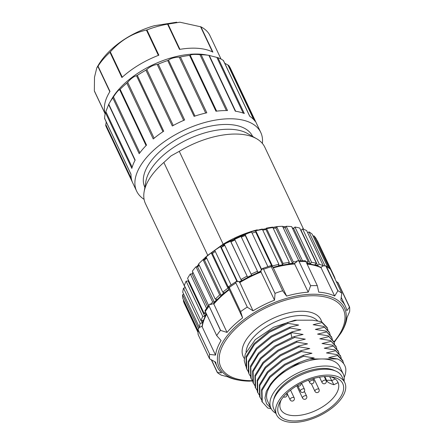 <?xml version="1.0" encoding="UTF-8"?>
<svg xmlns="http://www.w3.org/2000/svg" width="444" height="444" viewBox="0 0 444 444"><rect width="100%" height="100%" fill="white"/><g stroke="black" fill="none" stroke-linecap="round" stroke-linejoin="round"><path stroke-width="0.67" d="M185.237 287.784L145.466 203.641A66.006 33.505 -25.3 0 1 144.106 191.908L145.871 181.491A59.596 30.248 -25.3 0 1 170.307 149.689A59.596 30.248 -25.3 0 1 247.447 133.478L256.615 138.728A66.006 33.505 -25.3 0 1 264.818 147.219L303.613 229.287M252.63 136.447L252.592 136.352A59.596 30.248 154.7 0 0 168.043 144.899A59.596 30.248 154.7 0 0 150.433 161.871A59.596 30.248 154.7 0 0 144.827 187.29L144.872 187.385M206.538 257.831L203.824 259.901M199.101 265.018L197.525 266.955M221.295 247.386L224.464 244.694M226.085 243.245L251.909 231.479L276.595 226.684M285.842 226.79L282.684 226.607M293.817 228.255L292.196 227.789M223.154 244.183L179.271 151.337L171.073 155.861L163.858 162.465L207.748 255.311L223.154 244.183A66.006 33.505 -25.3 0 1 255.811 230.208L239.749 235.969M217.088 248.757L226.701 242.535L252.98 231.069L278.532 226.496M282.634 226.496L283.733 226.54A66.761 33.888 -25.3 0 1 285.892 226.718M214.791 250.438L211.488 253.013M206.332 257.398L205.034 258.719M255.811 230.208A66.006 33.505 -25.3 0 1 257.292 229.826M179.271 151.337A66.006 33.505 -25.3 0 1 256.615 138.728M144.106 191.908A66.006 33.505 -25.3 0 1 163.858 162.465M191.947 273.981A66.006 33.505 -25.3 0 1 192.912 272.305M196.675 266.844A66.006 33.505 -25.3 0 1 198.757 264.285M203.047 259.668A66.006 33.505 -25.3 0 1 207.748 255.311M336.213 281.407L338.184 282.9L349.572 306.993A75.441 38.289 -25.3 0 1 349.656 311.499L346.964 317.782A70.912 35.992 -25.3 0 1 342.119 331.124L341.336 332.489A69.314 35.181 -25.3 0 0 313.775 294.228A69.314 35.181 -25.3 0 0 313.47 294.228A69.314 35.181 -25.3 0 0 228.993 333.572A69.314 35.181 -25.3 0 0 240.06 380.364L252.664 381.124M323.271 265.745L326.074 266.028L326.507 266.589L337.895 290.681A75.441 38.289 -25.3 0 1 341.825 293.279L340.837 300.1A70.912 35.992 -25.3 0 1 345.36 306.138A70.912 35.992 -25.3 0 1 346.836 310.722L349.484 307.165L337.729 282.301M341.825 293.279L330.436 269.186L325.746 265.817L337.829 290.892L334.682 296.031L320.846 267.321L323.304 265.851A73.554 37.335 154.7 0 0 319.264 264.18L317.715 265.534A71.29 36.186 -25.3 0 0 314.863 264.668L316.406 263.314A73.554 37.335 154.7 0 0 311.61 262.304L310.306 263.708A71.29 36.186 -25.3 0 0 307.004 263.275L308.308 261.871A73.554 37.335 154.7 0 0 305.971 261.677M273.099 267.366L286.602 296.081L282.761 290.948L271.007 266.084L271.55 265.795L273.099 267.366A70.713 35.892 -25.3 0 1 294.411 263.508L297.014 261.638L296.747 261.078L297.769 260.767L298.829 261.044L310.6 285.686A75.441 38.289 -25.3 0 1 314.013 285.609A75.441 38.289 -25.3 0 1 317.321 285.681L318.742 292.158A70.912 35.992 -25.3 0 1 334.682 296.031M317.321 285.681L305.933 261.588L305.55 261.039L304.967 261.066M247.386 307.27L235.631 282.406L247.386 307.27L253.03 310.817A70.912 35.992 -25.3 0 1 274.514 300.166L260.8 271.523L261.089 271.09L260.811 270.507L261.51 269.458L261.788 270.041L262.293 268.576L263.292 268.692L274.986 293.345A75.441 38.289 -25.3 0 1 282.7 290.737M271.007 266.084L271.55 265.795M231.08 284.893L214.752 250.349A73.554 37.335 154.7 0 1 220.446 246.587L237.113 281.846A73.554 37.335 154.7 0 0 236.968 281.934L236.946 281.357L238.789 281.424L239.066 282.012L239.61 282.029L253.03 310.817M228.987 286.918L228.593 287.096L228.987 286.918L240.609 311.61A75.441 38.289 -25.3 0 1 247.253 307.098M235.631 282.406L236.103 281.563L236.702 281.374L236.968 281.934M205.622 310.328L205.111 310.839L205.289 311.488L216.678 335.581A75.441 38.289 -25.3 0 1 220.463 330.375L227.017 332.423A70.912 35.992 -25.3 0 1 242.624 317.887L240.609 311.61M220.463 330.375L208.896 305.633L209.313 304.656L210.251 303.962L210.517 304.529L213.631 303.557A70.713 35.892 -25.3 0 1 229.026 289.216L228.593 287.096M198.052 334.049L198.207 334.743L198.052 334.049M199.456 327.134L197.969 329.542L209.723 354.406L197.974 329.398L198.063 334.232M274.514 300.166L275.047 293.556L263.292 268.692M242.624 317.887L229.293 289.677L228.832 289.455M209.723 354.406L215.54 355.106L202.203 326.895L202.309 325.03A70.713 35.892 -25.3 0 1 206.421 313.886M199.423 327.472L182.756 292.213A73.554 37.335 154.7 0 1 183.522 288.15L200.189 323.41A73.554 37.335 154.7 0 0 199.423 327.472L202.114 326.19M211.516 359.868L217.532 372.594L221.667 372.782A70.912 35.992 -25.3 0 1 217.138 366.744A70.912 35.992 -25.3 0 1 215.667 362.16L209.596 358.835A75.441 38.289 -25.3 0 1 209.518 354.334M249.905 381.152A69.314 35.181 -25.3 0 1 240.06 380.364L238.506 380.097A70.912 35.992 -25.3 0 1 227.822 376.851L221.273 375.152A75.441 38.289 -25.3 0 1 217.344 372.555L217.532 372.594M306.909 263.658A70.713 35.892 -25.3 0 1 320.846 267.321M286.602 296.081A70.912 35.992 -25.3 0 1 308.208 292.169L294.411 263.508M239.61 282.029A70.713 35.892 -25.3 0 1 260.8 271.523M213.631 303.557L227.017 332.423M202.125 326.185A70.713 35.892 -25.3 0 1 202.309 325.03M275.857 413.297A39.982 20.296 -25.3 0 1 270.934 408.18A39.982 20.296 -25.3 0 1 284.687 381.102A39.982 20.296 -25.3 0 1 325.33 366.023A39.982 20.296 -25.3 0 1 343.234 374.003A39.982 20.296 -25.3 0 1 344.061 381.057M335.042 370.801A36.208 18.382 154.7 0 0 299.228 374.475A36.208 18.382 154.7 0 0 273.659 399.822M343.234 374.003L339.899 366.955A39.982 20.296 154.7 0 0 322 358.968A39.982 20.296 154.7 0 0 281.357 374.053A39.982 20.296 154.7 0 0 267.604 401.126L270.934 408.18M344.189 377.461A45.266 22.977 -25.3 0 0 345.754 368.576C344.955 364.285 342.219 361.072 337.545 358.952L309.218 358.98L314.191 357.969L303.518 356.255L284.976 365.157L270.069 377.339L261.999 390.448L262.271 401.953L267.793 408.019L271.267 408.819M343.684 363.692L342.851 361.028L337.545 355.489L328.693 357.62L337.545 358.952M321.989 322.583L321.584 321.722L312.471 320.174L294.855 320.196L273.593 327.234L255.306 339.621L245.316 353.885L244.211 360.522L245.815 366.233M327.955 329.997L327.289 328.11L321.989 322.577L313.137 324.714L323.809 326.423L329.109 331.962M330.175 334.698L329.515 332.811L323.809 326.423M324.209 327.278L315.357 329.415L326.029 331.124L331.329 336.663M332.401 339.399L331.735 337.512L326.029 331.124M326.434 331.979L317.577 334.11L328.255 335.825L333.555 341.364M334.621 344.106L333.96 342.219L328.255 335.825M328.66 336.685L319.802 338.816L330.475 340.526L335.775 346.065M336.846 348.806L336.186 346.925L330.475 340.526M330.88 341.386L322.022 343.517L332.695 345.227L337.995 350.766M339.066 353.507L338.406 351.62L332.695 345.227M333.105 346.087L324.248 348.218L334.92 349.928L340.221 355.466M341.286 358.203L340.626 356.321L334.92 349.928M335.325 350.788L326.468 352.919L337.14 354.628L342.441 360.167M337.545 355.489L337.14 354.628M261.866 401.093L261.588 389.588L269.663 376.484L284.571 364.302L303.113 355.394L303.518 356.255M303.113 355.394L311.971 353.269L301.298 351.554L282.756 360.461L267.849 372.644L259.773 385.742L260.045 397.252L261.494 399.689M259.629 396.403L259.368 384.881L267.438 371.778L282.345 359.596L300.893 350.693L301.298 351.554M300.893 350.693L309.746 348.568L299.073 346.853L280.53 355.755L265.623 367.937L257.553 381.046L257.809 392.557L259.279 395.027M257.42 391.691L257.148 380.186L265.218 367.083L280.125 354.9L298.668 345.993L299.073 346.853M298.668 345.993L307.526 343.867M307.526 343.861L296.853 342.152L278.31 351.06L263.403 363.242L255.328 376.34L255.605 387.851L257.021 390.248M255.2 386.99L254.923 375.48L262.998 362.382L277.905 350.199L296.448 341.292L296.853 342.152M296.448 341.292L305.306 339.161L294.633 337.451L276.085 346.359L261.177 358.536L253.108 371.639L253.38 383.15L254.823 385.581M252.969 382.29L252.614 371.034L260.317 358.191L274.675 346.137L292.735 337.113L294.222 336.591L294.633 337.451M294.222 336.591L303.08 334.46L292.407 332.745L290.914 333.261M250.755 377.589L250.483 366.084L258.552 352.98L273.46 340.798L292.002 331.89L292.407 332.75M292.002 331.89L300.86 329.759L290.187 328.044L271.639 336.946L256.737 349.134L248.662 362.237L248.934 373.737L250.366 376.157M248.529 372.882L248.257 361.377L256.327 348.274L271.234 336.097L289.782 327.189L290.187 328.049M289.782 327.189L298.634 325.058L287.962 323.349L269.414 332.24L254.512 344.427L246.442 357.542L246.714 369.036L248.152 371.473M246.309 368.187L246.037 356.676L254.107 343.573L269.014 331.396L287.557 322.488L287.962 323.349M287.557 322.488L296.414 320.357L294.855 320.191M290.92 333.266L272.86 342.291L258.497 354.351L250.799 367.194L251.154 378.449L252.603 380.891M321.584 321.722L326.884 327.261M310.6 285.686L298.829 261.044M308.208 292.169L310.584 285.908M216.678 335.581L221.084 340.576A70.912 35.992 -25.3 0 0 215.54 355.106M208.896 305.633L220.651 330.497M209.596 358.835L198.207 334.743A75.441 38.289 154.7 0 1 198.129 330.242M211.288 359.74L217.344 372.555M300.444 361.993L278.632 375.202M309.218 358.98C292.096 364.197 279.204 372.56 270.546 384.077L266.272 391.342L264.963 398.068L266.539 403.824L270.94 408.18M335.187 378.943L331.601 380.724C328.294 379.942 326.751 380.081 326.973 381.141L327.012 381.213C328.044 382.517 330.33 383.694 333.866 384.732L337.962 382.7A31.685 16.084 -25.3 0 0 337.651 381.674M329.653 376.606L333.866 384.732M339.416 398.701A35.453 17.999 -25.3 0 1 296.248 420.923A35.453 17.999 -25.3 0 1 280.264 401.393A35.453 17.999 -25.3 0 1 332.068 376.901A35.453 17.999 -25.3 0 1 339.416 398.701M281.296 399.728A31.685 16.084 154.7 0 0 280.663 409.335A31.685 16.084 154.7 0 0 305.233 414.274A31.685 16.084 154.7 0 0 334.97 395.765A31.685 16.084 154.7 0 0 337.951 382.251A31.685 16.084 154.7 0 0 336.258 379.864A31.685 16.084 154.7 0 0 330.125 376.645M341.247 398.701A37.718 19.148 154.7 0 0 344.799 382.611A37.718 19.148 154.7 0 0 302.514 381.424A37.718 19.148 154.7 0 0 276.595 414.851A37.718 19.148 154.7 0 0 305.844 420.734A37.718 19.148 154.7 0 0 341.247 398.701M276.595 414.851L273.815 408.974A37.718 19.148 -25.3 0 1 299.733 375.546A37.718 19.148 -25.3 0 1 342.019 376.734L344.799 382.611M198.401 328.188L182.589 294.738L183.777 294.372M206.538 308.319L190.31 273.987L192.147 273.981L207.653 306.787M199.217 265.251A71.29 36.186 -25.3 0 0 197.647 266.972L195.993 266.755A73.554 37.335 154.7 0 0 192.363 271.145L208.619 305.528M192.147 273.981A71.29 36.186 -25.3 0 1 193.079 272.655M219.697 294.921A73.554 37.335 154.7 0 0 215.268 299.206L198.601 263.947A73.554 37.335 154.7 0 1 203.03 259.662L219.697 294.921L221.129 295.354A71.29 36.186 -25.3 0 1 224.22 292.651L222.788 292.219L206.121 256.959A73.554 37.335 154.7 0 1 211.25 252.886L212.421 253.524L228.677 287.912M212.421 253.524A71.29 36.186 -25.3 0 1 215.268 251.448M241.347 237.079A71.29 36.186 -25.3 0 1 245.277 235.503L245.033 234.36A73.554 37.335 154.7 0 1 251.559 232.04L267.887 266.594M252.064 233.111A71.29 36.186 -25.3 0 1 255.677 232.007L271.711 265.917M273.243 228.344A71.29 36.186 -25.3 0 1 275.879 228.061L276.606 226.656A73.554 37.335 154.7 0 1 282.539 226.296L298.812 260.722M283.194 227.689A71.29 36.186 -25.3 0 1 285.181 227.705L286.208 226.285L302.469 260.678M285.181 227.705L300.771 260.678M307.686 232.806L308.974 231.873L324.897 265.556M261.788 270.041L261.699 269.619A73.554 37.335 154.7 0 1 262.204 269.425M333.694 276.074L333.999 275.924A73.554 37.335 154.7 0 1 334.138 276.212A73.554 37.335 154.7 0 1 335.27 279.265L335.214 279.287M313.17 236.28L313.93 235.82A73.554 37.335 154.7 0 1 316.189 238.667L332.711 273.998M332.856 273.926A73.554 37.335 154.7 0 0 332.29 273.11M262.781 230.175A71.29 36.186 -25.3 0 1 265.962 229.504L266.372 228.155A73.554 37.335 154.7 0 1 272.66 227.112L289.327 262.371L288.6 263.769A71.29 36.186 -25.3 0 1 292.546 263.314L293.273 261.916A73.554 37.335 154.7 0 1 297.014 261.638M289.327 262.371A73.554 37.335 154.7 0 0 283.039 263.414L282.628 264.763A71.29 36.186 -25.3 0 0 278.505 265.651L278.915 264.302A73.554 37.335 154.7 0 0 272.427 266L272.377 266.811M247.064 276.179A73.554 37.335 154.7 0 0 240.937 279.542L224.27 244.283A73.554 37.335 154.7 0 1 230.397 240.926L247.635 277.184A71.29 36.186 -25.3 0 1 251.687 275.169L251.115 274.164A73.554 37.335 154.7 0 1 257.52 271.295L257.764 272.438A71.29 36.186 -25.3 0 1 261.089 271.09M239.066 282.012A71.29 36.186 -25.3 0 1 241.819 280.369L240.937 279.542M195.993 266.755L212.659 302.014L214.313 302.231A71.29 36.186 -25.3 0 1 216.922 299.423L215.268 299.206M212.659 302.014A73.554 37.335 154.7 0 0 210.517 304.529M211.25 252.886L227.916 288.139L228.976 288.722M227.916 288.139A73.554 37.335 154.7 0 0 222.788 292.219M206.194 313.409L204.24 313.631A73.554 37.335 154.7 0 1 205.383 311.694M202.786 316.433A73.554 37.335 154.7 0 0 201.01 320.712L184.343 285.453A73.554 37.335 154.7 0 1 186.119 281.174L202.786 316.433L204.762 316.206A71.29 36.186 -25.3 0 1 206.205 313.425M200.189 323.41L202.253 322.966A71.29 36.186 -25.3 0 1 203.075 320.268L201.01 320.712M183.838 300.577L183.344 300.771A73.554 37.335 154.7 0 0 184.476 303.824L197.913 332.245M182.589 294.738A73.554 37.335 154.7 0 0 182.85 298.485L197.919 330.369M183.522 288.15L185.426 287.74M186.119 281.174L188.095 280.947A71.29 36.186 -25.3 0 1 188.45 280.22M190.31 273.987A73.554 37.335 154.7 0 0 187.573 278.371L204.24 313.631M203.03 259.662L204.462 260.095A71.29 36.186 -25.3 0 1 206.676 258.136M220.446 246.587L221.328 247.413A71.29 36.186 -25.3 0 1 224.769 245.338M230.397 240.926L230.969 241.924A71.29 36.186 -25.3 0 1 234.937 239.949M257.52 271.295L240.853 236.036A73.554 37.335 154.7 0 0 234.449 238.911L251.115 274.164M255.677 232.007L255.761 230.747L272.427 266M278.915 264.302L262.249 229.043A73.554 37.335 154.7 0 0 255.761 230.747M308.308 261.871L291.641 226.612A73.554 37.335 154.7 0 0 286.208 226.285M292.418 228.266A71.29 36.186 -25.3 0 1 293.639 228.449L294.944 227.045L311.61 262.304M316.406 263.314L299.739 228.055A73.554 37.335 154.7 0 0 294.944 227.045M300.738 230.17A71.29 36.186 -25.3 0 1 301.049 230.275L302.597 228.926L319.264 264.18M323.304 265.851L306.638 230.591A73.554 37.335 154.7 0 0 302.597 228.926M327.666 266.949L312.165 234.16A73.554 37.335 154.7 0 0 308.974 231.873M317.171 240.748L333.999 275.924M334.138 276.212L317.471 240.953A73.554 37.335 154.7 0 0 317.332 240.665M201.176 320.679L202.253 322.966M188.095 280.947L204.762 316.206M197.647 266.972L214.313 302.231M204.462 260.095L221.129 295.354M221.328 247.413L237.379 281.374M230.969 241.924L247.635 277.184M245.033 234.36L261.699 269.619M245.277 235.503L261.405 269.619M265.962 229.504L282.628 264.763M266.372 228.155L283.039 263.414M275.879 228.061L292.546 263.314M276.606 226.656L293.273 261.916M293.639 228.449L310.306 263.708M301.049 230.275L317.715 265.534M313.93 235.82L329.115 267.943M183.344 300.771L197.896 331.568M94.422 91.198L105.15 113.892L94.344 90.859L94.5 77.223L96.781 67.899L98.046 66.184A64.125 32.545 -25.3 0 1 109.957 52.27L110.312 51.881C120.424 40.509 132.456 33.239 146.409 30.059L146.925 29.92A64.125 32.545 -25.3 0 1 156.932 26.59A64.125 32.545 -25.3 0 1 167.571 24.148L179.853 22.2L200.921 26.84A64.125 32.545 -25.3 0 1 209.657 34.982L209.651 35.159M98.046 66.184L109.99 91.453A64.125 32.545 154.7 0 0 105.195 113.681M146.925 29.92L158.869 55.189A64.125 32.545 154.7 0 0 121.9 77.539L109.957 52.27M200.921 26.84L212.87 52.109A64.125 32.545 -25.3 0 0 198.257 48.352A64.125 32.545 154.7 0 0 179.515 49.417L167.571 24.148M104.834 118.537L104.612 118.409A68.648 34.843 -25.3 0 1 105.456 112.582L108.774 104.24A68.648 34.843 -25.3 0 1 109.507 102.919A68.648 34.843 -25.3 0 1 112.798 97.863L113.459 96.892C116.417 92.391 118.476 89.982 119.647 89.671L120.135 89.294A68.648 34.843 -25.3 0 1 126.851 83.139L127.683 82.295C130.936 78.56 133.877 76.379 136.513 75.746L137.318 75.369A68.648 34.843 -25.3 0 1 145.921 70.174L146.809 69.519C149.828 66.733 153.291 65.04 157.209 64.441L158.253 64.147A68.648 34.843 -25.3 0 1 167.704 60.539L168.526 60.118C170.818 58.342 174.392 57.343 179.248 57.121L180.419 56.982A68.648 34.843 -25.3 0 1 189.577 55.395L190.21 55.217C191.375 54.396 194.622 54.207 199.961 54.662L201.138 54.734A68.648 34.843 -25.3 0 1 205.117 54.928A68.648 34.843 -25.3 0 1 208.896 55.361L217.91 57.681A68.648 34.843 -25.3 0 1 223.338 60.445L223.349 60.678M144.084 199.334A68.648 34.843 -25.3 0 1 136.647 191.164L106.366 127.106A68.648 34.843 -25.3 0 1 105.705 125.513L106.227 121.928M209.213 55.406L205.417 54.767A64.125 32.545 154.7 0 0 201.032 54.229A64.125 32.545 154.7 0 0 111.727 99.056L109.507 102.919M224.731 63.237L228.716 65.457A68.648 34.843 -25.3 0 1 230.497 68.431L260.772 132.484A68.648 34.843 -25.3 0 1 262.365 143.423M104.612 118.409L131.002 174.231A68.648 34.843 154.7 0 0 132.096 181.341L105.705 125.513M108.774 104.24L135.165 160.068A68.648 34.843 154.7 0 0 131.84 168.409L105.456 112.582M120.135 89.294L146.526 145.121A68.648 34.843 154.7 0 0 139.183 153.691L112.798 97.863M137.318 75.369L163.708 131.196A68.648 34.843 154.7 0 0 153.241 138.961L126.851 83.139M158.253 64.147L184.643 119.974A68.648 34.843 154.7 0 0 172.305 125.996L145.921 70.174M180.419 56.982L206.81 112.809A68.648 34.843 154.7 0 0 194.089 116.361L167.704 60.539M201.138 54.734L227.528 110.562A68.648 34.843 154.7 0 0 215.962 111.222L189.577 55.395M217.91 57.681L244.3 113.503A68.648 34.843 154.7 0 0 235.287 111.189L208.896 55.361M228.716 65.457L255.106 121.284A68.648 34.843 154.7 0 0 249.728 116.267L223.338 60.445M136.647 191.164A68.648 34.843 -25.3 0 1 162.831 142.735A68.648 34.843 -25.3 0 1 235.398 118.981A68.648 34.843 -25.3 0 1 260.772 132.484M330.436 269.186A75.441 38.289 154.7 0 0 326.507 266.589M305.933 261.588A75.441 38.289 154.7 0 0 302.619 261.516A75.441 38.289 154.7 0 0 299.206 261.594M271.312 266.644A75.441 38.289 154.7 0 0 263.597 269.253M235.864 283.006A75.441 38.289 154.7 0 0 229.221 287.512M209.074 306.282A75.441 38.289 154.7 0 0 205.289 311.488M321.345 267.826A70.912 35.992 154.7 0 0 307.12 264.102M294.877 263.964A70.912 35.992 154.7 0 0 273.271 267.876M261.183 271.961A70.912 35.992 154.7 0 0 239.699 282.612M229.293 289.677A70.912 35.992 154.7 0 0 213.686 304.218M206.621 314.313A70.912 35.992 154.7 0 0 202.203 326.895M290.914 333.266L291.863 337.507M317.665 320.945A39.982 20.296 154.7 0 0 285.597 317.976A39.982 20.296 154.7 0 0 250.81 340.587A39.982 20.296 154.7 0 0 246.048 352.036M321.667 321.767A43.001 21.828 154.7 0 0 289.477 312.681A43.001 21.828 154.7 0 0 247.253 338.239A43.001 21.828 -25.3 0 0 244.283 358.391M333.871 342.035A67.71 34.371 154.7 0 0 312.987 295.743A67.71 34.371 154.7 0 0 227.234 338.261A67.71 34.371 154.7 0 0 251.187 380.663A67.71 34.371 154.7 0 0 252.431 380.652M322.039 382.5A2.264 1.149 -25.3 0 1 323.593 380.491A2.264 1.149 -25.3 0 1 326.129 380.564A2.264 2.264 0 0 1 325.913 382.861A2.264 2.264 0 0 1 322.039 382.5L319.514 377.156M314.946 391.325A2.264 1.149 -25.3 0 1 316.5 389.316A2.264 1.149 -25.3 0 1 319.036 389.388A2.264 2.264 0 0 1 318.82 391.686A2.264 2.264 0 0 1 314.946 391.325L311.383 383.783M302.542 398.046A2.264 1.149 -25.3 0 1 304.096 396.042A2.264 1.149 -25.3 0 1 306.632 396.115A2.264 2.264 0 0 1 306.416 398.412A2.264 2.264 0 0 1 302.542 398.046L296.759 385.814M290.104 399.783A2.264 1.149 -25.3 0 1 291.658 397.78A2.264 1.149 -25.3 0 1 294.194 397.852A2.264 2.264 0 0 1 293.978 400.149A2.264 2.264 0 0 1 290.104 399.783L286.974 393.162M286.458 393.65A2.264 1.149 -25.3 0 1 286.769 393.961A2.264 2.264 0 0 1 283.494 396.825M309.662 382.512A2.264 1.149 -25.3 0 1 311.222 380.508A2.264 1.149 -25.3 0 1 313.758 380.58A2.264 2.264 0 0 1 313.542 382.878A2.264 2.264 0 0 1 309.662 382.512L308.541 380.131M300.383 391.197A2.264 1.149 -25.3 0 1 301.937 389.188A2.264 1.149 -25.3 0 1 304.473 389.26A2.264 2.264 0 0 1 304.262 391.558A2.264 2.264 0 0 1 300.383 391.197L297.885 385.908M94.344 90.859L105.178 113.769M109.829 91.703L97.874 66.411M110.312 51.881L122.278 77.195M158.38 55.378L146.409 30.059M167.971 24.032L179.931 49.345M212.471 51.909L200.538 26.657M221.057 59.102L209.657 34.982L221.057 59.102M199.961 54.662L226.373 110.55M216.644 111.139L190.21 55.217M179.248 57.121L205.689 113.059M194.972 116.067L168.526 60.118M157.209 64.441L183.661 120.402M173.26 125.474L146.809 69.519M136.513 75.746L162.959 131.696M154.124 138.228L127.683 82.295M119.647 89.671L146.076 145.582M139.871 152.769L113.459 96.892M132.162 167.249L105.844 111.561M131.374 178.716L105.755 124.531M227.883 64.907L253.768 119.669M216.85 57.365L243.195 113.098M209.246 55.378L235.653 111.244L209.252 55.411M297.713 260.767L305.294 260.761M262.332 268.548L271.201 265.551M228.538 286.702L236.164 281.524M205.089 310.456L209.346 304.612M250.671 377.661L251.076 378.516M327.361 328.072L326.956 327.217M329.581 332.772L329.176 331.918M331.807 337.479L331.402 336.619M334.032 342.18L333.622 341.319M336.252 346.881L335.847 346.02M338.472 351.581L338.067 350.721M340.698 356.282L340.293 355.428M342.918 360.983L342.513 360.128M334.093 342.524L341.336 332.489M345.36 306.138L341.22 297.375M217.138 366.744L214.73 361.644M252.891 382.362L253.296 383.216M255.111 387.063L255.522 387.917M257.337 391.763L257.742 392.624M259.557 396.464L259.962 397.319M261.782 401.165L262.188 402.025M326.973 381.141L324.808 376.556M324.253 376.59L326.129 380.564M313.853 378.416L319.036 389.388M304.39 391.364L306.632 396.115M290.531 390.11L294.194 397.852M286.574 393.545L286.769 393.961M312.865 378.699L313.758 380.58M297.28 385.503A2.264 2.264 0 0 0 301.049 383.422M301.587 383.15L304.473 389.26M176.723 22.206L154.379 25.702C130.125 32.634 106.793 48.607 96.798 67.91M104.601 118.493L130.997 174.337M108.602 104.495L135.009 160.356M249.833 116.339L223.437 60.495"/></g></svg>
